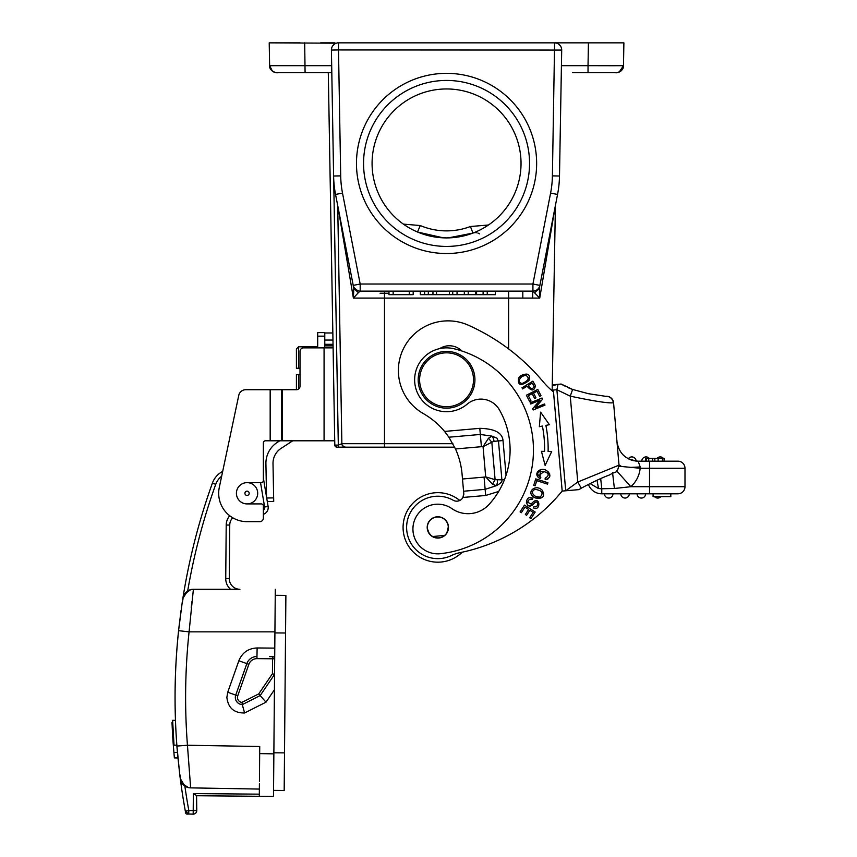 <?xml version="1.0" encoding="UTF-8"?>
<svg xmlns="http://www.w3.org/2000/svg" width="857" height="857" viewBox="0 0 857 857"><rect width="100%" height="100%" fill="white"/><g stroke="black" fill="none" stroke-linecap="round" stroke-linejoin="round"><path stroke-width="1.29" d="M664.1 461.173L664.1 458.334L654.844 458.334L654.844 461.173L677.898 461.173L638.165 461.173L638.583 462.341M646.424 458.334L646.424 461.173L652.616 461.173L652.616 458.334L645.61 458.334L645.61 461.173L641.775 461.173A4.253 4.253 -90 0 1 646.028 456.91A4.253 4.253 0 0 1 649.199 458.334M616.89 440.23L616.965 441.773A21.275 21.275 0 0 1 616.965 441.741C619.033 453.674 626.092 460.155 638.165 461.173A21.275 21.275 0 0 1 636.098 461.066L634.876 460.916A21.275 21.275 0 0 0 635.776 461.034M633.591 460.67A21.275 21.275 0 0 1 630.645 459.791M630.377 459.695A21.275 21.275 0 0 1 628.62 458.902M628.331 458.763A4.253 4.253 -90 0 1 631.845 456.91A4.253 4.253 0 0 1 636.098 461.066L628.331 458.763A4.253 4.253 -90 0 1 631.845 456.91A4.253 4.253 0 0 0 628.331 458.763A21.275 21.275 0 0 1 628.063 458.613M623.778 455.57A21.275 21.275 0 0 1 622.728 454.531M616.965 441.741L619 464.933L621.529 466.487L618.99 466.229M600.703 478.656L601.764 488.758L614.405 488.49L630.838 486.701A28.377 28.377 0 0 0 640.168 468.265L631.031 467.386L640.19 466.969L638.165 461.173M631.031 467.386L621.529 466.487M605.899 396.298A7.092 7.092 0 0 1 613.558 402.747A7.092 7.092 0 0 0 605.899 396.298A7.092 7.092 0 0 1 613.558 402.747L619.011 465.147L577.768 482.03L570.259 396.148C594.244 401.205 608.599 403.411 613.301 402.769A7.092 7.049 85 0 0 605.953 396.298M640.19 466.969L640.179 468.254L649.531 468.265L649.531 493.803L677.898 493.803L670.806 493.803L670.806 496.632L653.077 496.632L653.077 493.803L601.764 493.803A14.183 14.183 161.2 0 1 588.384 484.323L588.245 484.387M612.551 472.625L614.405 488.49L600.789 488.769M596.997 480.263L598.518 488.565L601.764 488.758L601.764 493.803M598.518 488.565L590.002 483.509M653.077 493.803L670.806 493.803M649.531 461.173L649.531 468.265L684.989 468.265A7.092 7.092 0 0 0 677.898 461.173A7.092 7.092 0 0 1 684.989 468.265L684.989 486.701A7.092 7.092 0 0 1 677.898 493.803M619 464.955L619.022 465.715M609.102 469.218L619.011 465.169M605.663 396.32L588.491 393.706L572.615 389.453L561.142 384.032L558.036 384.3L556.879 389.731L553.343 390.042L562.181 491.082A83.086 83.086 0 0 0 561.014 492.464A177.335 177.335 0 0 1 459.855 552.69A35.469 35.469 0 0 0 451.393 555.54A31.206 31.206 0 0 1 407.739 535.711A31.206 31.206 0 0 1 453.203 500.263A7.092 7.092 0 0 0 463.455 496.214M572.594 389.507L570.259 396.148L556.879 389.731L565.716 490.772L577.768 482.03L581.26 488.126M554.554 384.6L552.883 384.75L552.947 385.543L558.036 384.3L555.282 384.536M448.897 437.209L455.495 448.961L481.409 446.701L479.802 428.339C494.607 428.704 502.341 432.774 503.016 440.552L498.474 440.948C495.271 436.963 500.638 439.748 491.961 436.127L480.338 434.456L448.897 437.209L444.547 431.425A77.494 77.494 0 0 0 423.369 413.61A49.652 49.652 0 0 1 443.712 321.054A49.652 49.652 0 0 1 468.243 325.157A207.908 207.908 0 0 1 543.242 381.836A71.195 71.195 0 0 0 553.504 391.874L562.181 491.082L570.141 490.386M497.403 480.199A7.092 4.564 -95 0 1 496.289 485.694C500.702 483.444 502.566 481.484 501.881 479.813L495.1 479.684L492.507 484.205L496.289 485.694L485.137 489.347L485.673 495.475L498.688 491.447M461.902 351.006A17.729 17.729 0 0 0 439.695 348.606A31.923 31.923 0 0 0 414.756 382.565A31.923 31.923 0 0 1 454.21 348.799A104.275 104.275 0 0 1 440.402 553.697A24.832 24.832 0 0 1 425.286 507.537A24.832 24.832 0 0 1 451.907 508.63A24.832 24.832 0 0 0 413.01 531.179A24.832 24.832 0 0 0 423.583 549.412M467.172 404.15A21.275 21.275 0 0 1 499.385 409.807A21.275 21.275 0 0 0 467.172 404.15A31.923 31.923 0 0 1 414.756 382.565M530.237 402.854L530.708 404.001L539.985 400.198L532.647 408.746L533.15 409.978L544.966 405.136L544.495 403.99L535.218 407.793L542.545 399.244L542.053 398.012L530.237 402.854M541.442 451.307L545.127 465.415L551.683 451.564L548.105 451.478A118.812 118.812 0 0 0 545.888 425.393L549.401 424.697L540.606 412.153L539.342 426.69L542.406 426.079A115.266 115.266 0 0 1 544.559 451.382L541.442 451.307M526.402 395.216L529.712 401.719L531.051 401.033L528.33 395.688L532.208 393.717L534.661 398.537L535.989 397.852L533.547 393.042L537.028 391.263L539.642 396.405L540.992 395.73L537.789 389.432L526.402 395.216M540.821 477.36L538.699 475.721C532.893 467.901 556.214 471.853 545.138 478.185L545.223 479.641C550.976 477.799 551.351 474.735 546.359 470.45C540.199 466.529 532.272 474.285 540.081 478.667L540.821 477.36M535.754 478.881L533.718 485.33L535.154 485.78L536.761 480.702L547.494 484.098L547.934 482.737L535.754 478.881M521.967 387.814L522.641 388.917L527.066 386.218C531.544 391.36 534.34 391.167 535.454 385.639L532.861 381.161L521.967 387.814M528.94 380.604C530.601 374.188 527.912 372.538 520.874 375.634L518.635 377.969C517.499 385.618 520.938 386.486 528.94 380.604M533.45 507.88C540.821 511.865 540.735 495.057 532.529 502.588L531.083 504.002L527.816 502.298C528.405 499.631 529.915 498.678 532.326 499.438L532.84 498.185L530.526 497.638C523.873 496.953 526.369 511.779 533.836 503.648C538.56 498.067 539.16 508.608 533.975 506.605L533.45 507.88M532.604 496.171L535.314 497.96C542.952 499.149 545.288 496.621 542.331 490.365C536.064 483.787 527.034 491.211 532.604 496.171M524.452 505.105L520.081 511.897L521.345 512.711L524.934 507.13L528.598 509.487L525.352 514.511L526.616 515.325L529.851 510.29L533.14 512.411L529.68 517.778L530.954 518.592L535.186 512.025L524.452 505.105M451.907 508.63A28.377 28.377 0 0 0 489.09 504.398A80.858 80.858 0 0 0 499.385 409.807M337.851 206.301L353.384 298.086L358.387 292.633L353.812 288.402L353.223 285.381L360.186 284.021L360.186 291.123A7.092 7.092 0 0 1 355.676 289.495A7.092 7.092 129.5 0 1 353.223 285.381L335.548 194.453A106.397 106.397 0 0 1 333.609 176.006A106.397 106.397 0 0 0 335.548 194.453L338.761 210.94M454.66 447.172L345.414 447.172A3.546 3.546 0 0 1 341.868 443.69L337.712 205.562L341.868 443.69L338.344 445.083L334.798 445.083A2.132 2.132 0 0 0 336.919 447.172L341.268 447.172M555.4 205.562L552.165 390.781A71.195 71.195 0 0 0 553.504 391.874L553.451 391.317M556.771 43.193L554.608 42.85A7.092 7.092 0 0 1 561.699 50.07L559.492 176.006A106.397 106.397 0 0 1 557.553 194.453A106.397 106.397 0 0 0 559.492 176.006A106.397 106.397 0 0 1 557.553 194.453L539.889 285.381A7.092 7.092 0 0 1 537.435 289.495A7.092 7.092 50.5 0 1 532.925 291.123L539.728 298.086L555.25 206.312M532.925 291.123L532.925 284.021L539.889 285.381A7.092 7.092 0 0 1 537.435 289.495A7.092 7.092 50.5 0 1 532.925 291.123L360.186 291.123L358.387 292.633M539.889 285.381L539.299 288.402L534.725 292.633M554.072 212.365L553.311 216.328M549.905 233.832L548.052 243.377M546.038 253.736L544.763 260.271M542.481 272.044L539.878 285.435M561.421 65.668L588.031 65.668L588.031 72.641L572.465 72.641L616.354 72.641C614.212 72.813 622.493 73.627 623.489 65.668L623.885 42.85L588.427 42.85L588.031 65.668L612.841 65.721A35.469 0.621 1 0 0 613.109 65.721L623.489 65.668L623.885 42.85L623.489 65.668A7.092 7.092 -87.1 0 1 616.397 72.641L615.23 72.641M337.583 42.85L338.504 42.85L338.504 49.942L331.413 50.07A7.092 7.092 0 0 1 331.413 49.942L331.413 50.07A7.092 7.092 0 0 1 338.504 42.85L588.427 42.85M336.34 43.193L269.216 42.85L269.623 65.668L331.68 65.678L331.413 50.07L333.609 176.006L340.7 175.878L338.504 49.942L561.699 50.07A7.092 7.092 0 0 0 561.699 49.942L561.346 47.735M560.328 45.753L558.828 44.253M593.012 42.85L611.03 42.85M296.747 42.85L300.175 42.85M604.378 42.85L591.437 42.85L604.378 42.85M320.647 42.85L334.873 42.85M334.294 44.232L332.773 45.764M331.766 47.735L331.413 49.877M508.619 348.928L508.619 298.086L353.384 298.086L353.812 288.402L351.713 277.604M339.318 213.864L349.795 267.759M331.809 72.641L276.725 72.641A7.092 7.092 0 0 0 276.715 72.641L276.725 72.641A7.092 7.092 0 0 1 269.623 65.668A7.092 7.092 0 0 0 276.372 72.631M305.124 72.641L285.017 72.641M320.647 72.641L296.715 72.641L320.647 72.641M446.551 73.348A90.081 90.081 0 0 1 536.643 163.441A90.081 90.081 0 0 1 446.551 253.522A90.081 90.081 0 0 1 356.469 163.441A90.081 90.081 0 0 1 446.551 73.348M446.551 80.44A82.99 82.99 0 0 1 529.551 163.441A82.99 82.99 0 0 1 446.551 246.43A82.99 82.99 0 0 1 363.561 163.441A82.99 82.99 0 0 1 446.551 80.44M436.877 237.282L446.561 237.914A74.484 74.484 0 0 0 521.035 163.441A74.484 74.484 0 0 0 446.551 88.957A74.484 74.484 0 0 0 372.077 163.441A74.484 74.484 0 0 0 446.551 237.914L455.528 237.378M475.399 232.108L477.681 231.101M478.163 230.876L479.652 230.158M479.77 230.105L481.184 229.376M484.226 227.683L485.758 226.762M486.24 226.462L488.736 224.823M489.186 224.513L491.522 222.809M491.597 222.756L493.064 221.609M494.425 220.495L497.328 217.924M393.042 215.236L396.427 218.524M399.544 221.202L402.383 223.409M404.954 225.209L407.225 226.687M407.825 227.062L409.068 227.801M411.928 229.376L413.449 230.158M532.711 298.086L532.658 291.123L532.711 298.086M345.2 447.172L343.453 447.172M341.997 447.172L338.89 447.172M342.779 447.172L341.44 447.172M345.007 447.172L384.482 447.172L384.482 443.69L452.871 443.69M345.414 447.172L336.919 447.172A2.132 2.132 0 0 1 334.798 445.083L334.723 440.787L324.075 440.787L324.075 347.867L332.152 347.867M332.88 335.205L332.848 333.566M328.295 72.641L334.798 445.083A2.132 2.132 0 0 0 336.919 447.172A2.132 2.132 0 0 1 334.798 445.083A2.132 2.132 0 0 0 336.919 447.172L334.798 445.083L335.601 446.711M324.782 332.966L332.837 332.966L324.782 332.966M317.69 347.867L317.69 332.612L324.782 332.612L324.782 345.864L333.062 345.864M324.782 345.864L324.578 347.867M324.075 347.867L303.56 347.867A3.546 3.546 0 0 0 300.014 351.413L300.014 386.164A3.546 3.546 0 0 1 296.458 389.721L281.514 389.721L281.514 440.787L265.499 440.787A2.132 2.132 0 0 0 263.367 442.919L263.367 480.509A2.132 2.132 0 0 1 261.235 482.641L247.052 482.641M247.052 503.916L261.235 503.916A2.132 2.132 0 0 1 263.367 506.048L263.367 518.11A3.546 3.546 0 0 1 259.821 521.656L247.052 521.656A28.377 28.377 0 0 1 219.296 487.408L238.771 395.345A7.092 7.092 0 0 1 245.713 389.721L281.514 389.721L281.514 440.787L324.075 440.787M292.773 440.787L281.075 448.382A17.729 17.729 0 0 0 273.008 463.583L273.651 497.885L266.709 498.024M266.538 497.006L265.916 463.723A24.832 24.832 0 0 1 277.207 442.437L279.746 440.787M263.367 442.919L263.367 478.067A10.638 10.638 0 0 1 263.367 478.099L263.367 478.099A10.638 10.638 0 0 0 263.367 478.067A10.638 10.638 0 0 1 263.367 478.099L268.112 506.423A7.092 7.092 -72.4 0 1 263.367 514.318L263.367 518.11M229.751 515.764A14.183 14.183 0 0 0 226.205 525.02L225.734 578.529A14.183 14.183 0 0 0 230.533 589.284L193.393 589.284A10.638 10.638 0 0 0 187.683 590.955L182.884 598.261A634.266 634.266 0 0 1 212.397 483.123A21.275 21.275 0 0 1 222.681 471.404A21.275 21.275 0 0 0 212.397 483.123L215.739 484.323A17.729 17.729 0 0 1 221.652 476.235M178.942 627.388L181.073 610.409M182.102 603.296L182.37 601.314M177.313 750.914L177.453 752.51L173.896 752.478A637.812 637.812 0 0 0 174.378 757.877L177.945 757.909A634.266 634.266 0 0 1 177.453 752.51L176.863 745.183L177.431 752.285L176.863 745.183L174.014 745.162L172.632 720.319L175.481 720.341L175.256 713.249L175.481 720.341A634.266 634.266 0 0 1 178.577 630.902M259.435 781.273L259.671 753.603L273.865 753.86L273.49 796.41L196.585 795.735L196.756 810.636A3.546 3.546 0.5 0 1 193.179 814.15L188.69 814.021L188.829 810.561L186.355 811.011L186.922 812.554L185.337 811.204L185.658 812.939L185.337 811.204A634.266 634.266 90 0 1 180.27 778.584L179.938 776.303M179.649 773.646L177.645 754.653M182.145 603.028L178.577 630.688A634.266 634.266 0 0 0 176.928 746.147L179.681 773.903M184.373 805.794L183.73 802.013A634.266 634.266 0 0 0 183.741 802.045A634.266 634.266 0 0 1 183.73 802.002L183.516 800.684M182.766 796.078A634.266 634.266 0 0 0 183.323 799.538A634.266 634.266 0 0 1 182.766 796.078L182.702 795.617A634.266 634.266 0 0 1 180.27 778.584A10.638 10.638 0 0 0 183.291 784.744M184.833 808.397A634.266 634.266 0 0 0 185.337 811.204A634.266 634.266 0 0 1 184.833 808.397L183.441 800.234M184.073 804.016L183.805 802.473M177.42 752.114L177.056 747.668M177.603 754.224L177.72 755.478M177.442 752.328L177.324 750.946M182.884 598.261L187.683 590.955A10.638 10.638 0 0 0 182.884 598.261A10.638 10.638 0 0 1 193.393 589.284L189.076 631.845L274.926 631.845L275.301 589.284L275.247 595.315L285.884 595.411L284.181 790.475L273.544 790.379L284.181 790.475M191.24 607.634L191.936 601.539M180.977 781.252L182.209 783.48M183.955 785.355L184.63 785.88M193.179 814.15A3.546 3.546 0 0 0 196.756 810.636L193.211 810.604L193.179 814.15A3.546 3.546 0 0 0 196.756 810.636L196.778 808.505M196.885 795.735L193.361 793.582L259.317 794.16M273.501 795.253L274.551 674.405L272.43 673.741L272.58 656.655A2.132 2.132 0 0 1 274.69 658.797L274.926 631.845L274.551 674.405L260.185 695.563L258.728 693.913L241.92 702.397L242.37 704.561A7.092 7.092 0 0 1 235.739 695.102L246.848 663.618L235.739 695.102L237.753 695.809L248.851 664.325A8.516 8.516 0 0 1 256.961 658.647L274.69 658.797L274.551 674.405M176.928 746.061L187.447 745.247L190.64 787.872A10.638 10.638 0 0 1 180.27 778.584L184.855 786.04A10.638 10.638 0 0 0 190.64 787.872L259.371 789.072L259.328 792.918M259.307 796.164L259.414 783.694M259.414 784.144L259.371 788.965M259.671 753.603L259.735 746.511L259.671 753.603M188.797 814.043L187.04 814.096A1.414 1.414 0 0 1 185.658 812.939A1.414 1.414 0 0 0 187.04 814.096M188.69 814.021L186.922 812.554M178.577 630.688L189.076 631.845A623.596 623.575 90.5 0 0 187.447 745.247L259.735 746.511M239.746 589.284L193.393 589.284M225.734 578.529L229.28 578.561L229.751 525.052A10.638 10.638 0 0 1 232.718 517.767A10.638 10.638 0 0 0 229.751 525.052L229.28 578.561A10.638 10.638 0 0 0 239.917 589.284M274.786 648.117L257.121 647.967C248.305 648.353 242.22 652.616 238.846 660.768L227.737 692.252L226.869 697.319C228.058 707.871 233.972 713.088 244.599 712.97L266.002 702.172L274.422 689.767M269.634 656.633L272.58 656.655A2.132 2.132 0 0 1 274.69 658.797L274.615 658.23M255.729 697.812L260.164 695.573L266.002 702.172M260.185 695.563L242.37 704.561A7.092 7.092 0 0 1 235.739 695.102L227.737 692.252M235.343 697.394L235.739 695.102M244.599 712.97L242.263 704.583L240.11 704.165M238.16 703.126L236.65 701.572M235.943 700.319L235.664 699.591M255.45 656.612L256.971 656.516L257.121 647.967M248.851 664.325L246.848 663.618A10.638 10.638 0 0 1 256.971 656.516L256.961 658.647M285.788 606.499L285.713 615.315M284.363 769.918L284.278 780.084M182.991 597.543A634.266 634.266 0 0 1 199.992 521.474A634.266 634.266 0 0 0 182.991 597.543L187.801 590.227M173.757 741.669L173.489 737.609M172.793 724.272L172.75 723.329M173.489 737.502L173.232 733.271M172.835 725.408L172.685 721.765M173.585 739.152L173.478 737.341M174.014 745.162A637.105 637.105 0 0 1 172.632 720.319L175.481 720.341M173.639 739.827L172.632 720.319M174.389 757.909L177.945 757.942M173.489 737.566L172.782 737.556L172.236 727.807M173.853 742.944L173.135 742.933A637.812 637.812 0 0 1 172.782 737.556M173.907 752.617L173.135 742.933M172.718 722.547L172.011 722.547L172.718 722.451L172.011 722.44L172.76 737.266M173.093 742.28L174.057 754.374M174.282 756.763L174.367 757.759M172.011 722.547A637.812 637.812 0 0 0 172.246 727.914L172.953 727.925M236.414 493.182A10.638 10.638 -175.6 0 1 247.148 482.641A10.638 10.638 -175.6 0 1 257.689 493.375A10.638 10.638 18.3 0 1 246.955 503.916A10.638 10.638 18.3 0 1 236.414 493.182A10.638 10.638 -175.6 0 1 247.148 482.641A10.638 10.638 -175.6 0 1 257.689 493.375A10.638 10.638 18.3 0 1 246.955 503.916A10.638 10.638 18.3 0 1 236.414 493.182M296.415 389.721L296.415 374.627L300.014 374.605L300.014 368.649L296.415 368.467L300.014 368.467M259.821 521.656L247.052 521.656M212.397 483.123A21.275 21.275 0 0 1 222.681 471.404L238.771 395.345M273.715 501.431L267.298 501.559L273.715 501.431L273.651 497.885M300.014 368.221L296.415 368.242L300.014 368.403M296.415 368.467L296.415 356.705M298.536 368.221L298.536 346.796L296.415 348.928L296.415 368.242M342.543 445.704L345.392 447.172L338.344 447.172L333.694 178.727M596.086 72.641L611.877 72.641M572.465 72.641L588.031 72.641L572.465 72.641M600.521 42.85L597.832 42.85M554.608 42.85L552.401 175.878L559.492 176.006M300.1 42.85L269.216 42.85L269.623 65.668C269.109 72.224 279.436 73.381 276.747 72.641L276.768 72.641M278.568 72.641L298.032 72.641M303.442 72.641L284.224 72.641M553.558 392.431L561.946 488.308M562.021 489.186L562.181 491.082L578.871 489.626M463.766 494.639A7.092 7.092 0 0 0 463.766 493.471L463.562 491.232L485.137 489.347L484.066 477.113L485.694 476.878L483.048 446.636L491.822 442.244L488.479 438.248L483.048 446.636L481.409 446.701M578.968 489.615L581.378 488.115L578.978 489.615M574.094 490.043L571.951 490.236M562.106 490.15L562.181 491.082M463.562 491.232L462.062 474.103A77.494 77.494 0 0 0 455.495 448.961A77.494 77.494 0 0 0 455.485 448.929M554.608 384.6L552.883 384.75M561.131 384.032L564.484 385.939M504.505 479.577L501.881 479.813L498.474 440.948L493.996 441.334L491.822 442.244L495.1 479.684L485.694 476.878L492.507 484.205M485.673 495.475L462.93 497.456L463.766 493.471M493.996 441.334A7.092 4.564 85 0 0 491.961 436.127L488.479 438.248M432.999 518.142A10.466 10.466 0 0 1 447.118 522.588A10.466 10.466 0 0 1 442.673 536.707A10.466 10.466 0 0 1 428.554 532.261A10.466 10.466 0 0 1 432.999 518.142M447.375 531.704A10.638 10.638 0 0 0 448.425 526.444L446.84 533.086M427.889 531.201L427.236 528.351L429.175 533.3M444.879 535.389L432.378 536.557M431.532 536L428.307 532.165M427.236 528.351A10.638 10.638 0 0 0 438.763 538.025A10.638 10.638 0 0 0 448.436 526.498A10.638 10.638 0 0 0 436.909 516.825A10.638 10.638 0 0 0 427.236 528.351M474.821 377.316A28.377 28.377 0 0 1 449.025 408.05A28.377 28.377 0 0 1 418.291 382.254A28.377 28.377 0 0 1 444.087 351.52A28.377 28.377 0 0 1 474.821 377.316M419.705 382.136A26.953 26.953 0 0 1 444.205 352.934A26.953 26.953 0 0 1 473.407 377.434A26.953 26.953 0 0 1 448.907 406.636A26.953 26.953 0 0 1 419.705 382.136M462.223 552.197A34.762 34.762 0 0 1 403.208 530.451A34.762 34.762 0 0 1 459.781 500.467M488.469 225.005L470.429 226.516A67.382 67.382 -0 0 1 420.262 225.541L403.368 224.116M464.365 235.761L472.957 233.083A7.092 7.092 -55.6 0 1 474.478 232.697A7.092 7.092 -55.6 0 0 472.946 233.083L472.336 233.308M474.553 232.686A7.092 7.092 -55.6 0 1 476.674 232.729A7.092 7.092 -55.6 0 0 474.553 232.686M477.874 233.05A7.092 7.092 -55.6 0 1 479.47 233.865A7.092 7.092 -55.6 0 0 477.874 233.05M446.497 237.914L445.919 237.914M455.624 237.368L464.301 235.771M423.026 234.1L425.018 234.732M426.893 235.279L436.642 237.25M420.551 233.233L426.69 235.214M420.262 225.541L417.498 232.011L443.38 237.85M470.429 226.516L472.946 233.083L466.369 235.236M388.982 293.244L380.09 293.244L388.982 293.244M508.619 291.123L508.619 298.086L539.728 298.086L539.299 288.402M393.159 291.123L393.159 294.669L409.292 294.669L409.292 291.123L409.303 294.669L413.192 294.669L413.192 291.123M388.992 291.123L388.982 294.669L388.992 291.123M393.159 294.669L388.992 294.669M420.316 291.123L420.316 294.669L420.316 291.123M424.386 291.123L424.386 294.669L420.316 294.669M452.732 291.123L452.732 294.669L457.049 294.669L457.049 291.123M428.329 291.123L428.329 294.669L436.524 294.669L436.524 291.123M432.956 291.123L432.956 294.669M449.368 291.123L449.368 294.669L436.524 294.669M449.368 294.669L452.732 294.669M495.389 291.123L495.389 294.669L487.247 294.669L487.247 291.123M464.323 291.123L464.323 294.669L457.049 294.669M468.233 291.123L468.233 294.669L464.323 294.669M468.233 294.669L483.102 294.669L483.102 291.123M475.678 291.123L475.678 294.669M487.247 294.669L483.102 294.669M424.386 294.669L424.59 291.123M424.59 294.669L424.644 291.123M424.644 294.669L428.329 294.669M540.081 478.667L540.199 469.85M547.698 471.189L549.766 474.039M549.755 476.428L549.251 477.66M548.03 478.892L547.077 479.342M545.148 478.185L545.17 478.838M544.206 471.307L538.699 475.721M528.351 385.436L532.251 383.058L534.082 386.271C532.722 389.731 530.815 389.453 528.351 385.436M518.635 377.969L520.874 375.634M525.545 375.098C529.894 377.808 528.748 380.615 522.106 383.497C518.303 382.608 518.153 380.347 521.645 376.726L525.545 375.098L522.909 375.902M533.943 501.291L534.543 500.938M533.836 503.648L529.487 505.962M526.391 502.888L526.851 500.252M535.314 497.96L533.815 497.167M535.861 496.589C531.64 493.814 531.34 491.393 534.939 489.336C542.149 490.408 543.852 493.011 540.081 497.156L535.861 496.589L538.989 497.339M657.683 498.056A4.253 4.253 0 0 1 654.512 496.632A4.253 4.253 0 0 0 657.683 498.056A4.253 4.253 90 0 0 660.854 496.632A4.253 4.253 90 0 1 657.683 498.056M641.368 498.056A4.253 4.253 0 0 1 637.115 493.803A4.253 4.253 0 0 0 641.368 498.056A4.253 4.253 0 0 0 645.621 493.803A4.253 4.253 90 0 1 641.368 498.056A4.253 4.253 0 0 0 645.621 493.803A4.253 4.253 90 0 1 641.368 498.056M625.053 498.056A4.253 4.253 0 0 1 620.8 493.803A4.253 4.253 0 0 0 625.053 498.056A4.253 4.253 0 0 0 629.306 493.803A4.253 4.253 90 0 1 625.053 498.056A4.253 4.253 0 0 0 629.306 493.803A4.253 4.253 90 0 1 625.053 498.056M608.738 498.056A4.253 4.253 0 0 1 604.485 493.803A4.253 4.253 0 0 0 608.738 498.056A4.253 4.253 0 0 0 612.991 493.803A4.253 4.253 90 0 1 608.738 498.056A4.253 4.253 0 0 0 612.991 493.803A4.253 4.253 90 0 1 608.738 498.056M664.1 458.334L663.5 458.334M658.122 461.173L658.122 458.334M654.844 458.334L652.616 458.334M646.028 456.91A4.253 4.253 0 0 0 641.775 461.173A4.253 4.253 0 0 1 646.028 456.91M657.04 458.334A4.253 4.253 -90 0 1 660.211 456.91A4.253 4.253 0 0 1 663.382 458.334A4.253 4.253 90 0 0 660.211 456.91A4.253 4.253 0 0 0 657.04 458.334A4.253 4.253 0 0 1 660.211 456.91A4.253 4.253 90 0 1 663.382 458.334M664.1 459.427A4.253 4.253 0 0 1 664.475 461.173A4.253 4.253 90 0 0 664.1 459.427A4.253 4.253 90 0 1 664.475 461.173M333.319 360.551L333.587 375.784M333.598 376.684L333.662 379.897M616.654 470.847L630.838 486.701L684.989 486.701M684.989 468.265A7.092 7.092 0 0 0 677.898 461.173M503.016 440.552L506.058 475.26M444.547 431.425L479.802 428.339M384.482 291.123L384.482 443.69L341.868 443.69M305.081 72.641L304.685 42.85M552.401 175.878A99.305 99.305 0 0 1 550.59 193.093L532.925 284.021L360.186 284.021L342.511 193.093A99.305 99.305 0 0 1 340.7 175.878M557.553 194.453L550.59 193.093M338.344 209.826L338.301 208.605M342.511 193.093L335.548 194.453A106.397 106.397 0 0 1 333.609 176.006M522.813 291.123L522.813 298.086L522.813 291.123M332.966 340.058L324.782 340.058M324.782 344.321L333.041 344.321M324.782 336.158L317.69 336.158M260.539 482.641L264.609 507.012L268.112 506.423A7.092 7.092 -72.4 0 1 263.367 514.318M187.683 590.955A630.72 630.72 0 0 1 215.739 484.323M264.609 507.012A3.546 3.546 -72.4 0 1 263.367 510.333M186.355 811.011L185.337 811.204A634.266 634.266 90 0 1 180.27 778.584A634.266 634.266 0 0 0 182.702 795.617M184.855 786.04A630.72 630.72 90 0 0 188.829 810.561L193.211 810.604L193.361 793.582M229.751 525.052L226.205 525.02M272.43 673.741L258.728 693.913M241.92 702.397A4.971 4.971 0 0 1 237.753 695.809M238.846 660.768L246.848 663.618A10.638 10.638 0 0 1 256.971 656.516M285.552 633.002L274.915 632.916M273.865 752.789L284.513 752.875M244.92 493.257A2.132 2.132 -175.6 0 1 247.073 491.147A2.132 2.132 -175.6 0 1 249.183 493.3A2.132 2.132 18.3 0 1 247.03 495.41A2.132 2.132 18.3 0 1 244.92 493.257M270.169 440.787L270.169 389.721M282.221 389.721L282.221 440.787M298.536 374.605L298.536 389.046M616.397 72.641L616.365 72.641C613.676 73.381 624.003 72.224 623.489 65.668A7.092 7.092 0 0 1 616.397 72.641M619.354 71.999A7.092 7.092 -86.7 0 0 623.489 65.689L619.193 72.063M616.697 72.631A7.092 7.092 0 0 0 623.489 65.668L621.411 70.574M462.491 478.999L484.066 477.113M554.768 209.826L554.811 208.562M476.578 291.123L476.578 294.669M631.845 456.91A4.253 4.253 0 0 1 636.098 461.066M662.45 458.334L662.45 461.173M648.728 461.173L648.728 458.334M617.061 442.769L618.99 464.912M581.528 488.04L581.378 488.126C592.851 482.02 602.171 477.649 609.348 475.024C617.201 470.268 616.633 474.574 619.011 465.158M537.768 289.205L536.771 289.977M535.85 290.48L535.068 290.78M534.468 290.952L533.857 291.059M353.234 285.424L353.223 285.381C352.966 286.763 354.605 288.584 358.162 290.823M342.971 447.172L344.321 447.172M182.552 600.157L182.702 599.214M182.841 598.475L182.959 597.929M183.334 596.568L183.58 595.915M184.609 593.976L190.779 589.616C180.345 596.001 184.609 594.426 182.113 603.017M179.788 775.124L179.649 773.914C182.316 782.045 176.606 780.47 188.486 787.604L182.487 783.791M179.916 776.088L179.831 775.456M176.874 746.072L177.217 749.8M298.536 346.796L317.69 346.796M269.623 65.668L272.483 71.249M572.605 389.453L568.684 387.921M426.786 235.246L428.446 235.686M431.114 236.296L432.742 236.628M432.86 236.65L435.677 237.121M437.948 237.421L439.095 237.539M439.17 237.55L440.423 237.668M466.24 235.268L460.434 236.607M460.338 236.628L452.153 237.71M449.668 237.85L446.261 237.914M448.168 237.903L472.946 233.083M554.758 208.883L554.093 212.3"/></g></svg>
